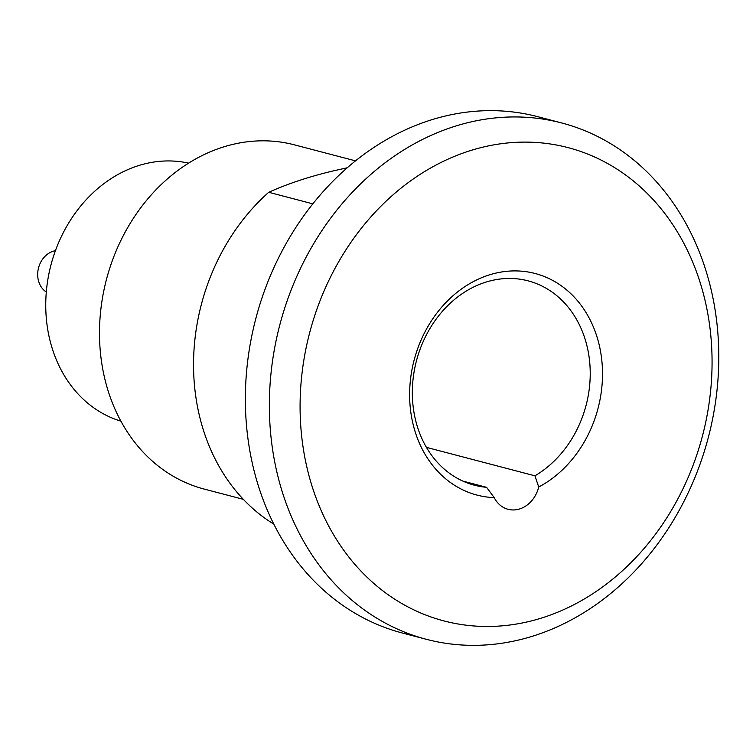<?xml version="1.0" encoding="UTF-8"?>
<svg xmlns="http://www.w3.org/2000/svg" width="756" height="756" viewBox="0 0 756 756"><rect width="100%" height="100%" fill="white"/><g stroke="black" fill="none" stroke-linecap="round" stroke-linejoin="round"><path stroke-width="1.13" d="M355.5 160.858L294.424 144.85A177.925 147.685 -75.3 0 0 232.687 144.424A177.925 147.685 104.7 0 0 100.198 315.942A177.925 147.685 104.7 0 0 204.167 489.066L243.328 499.338M347.231 167.775L333.472 170.856C309.402 176.554 287.828 183.699 268.739 192.289A200.17 166.14 104.7 0 0 273.823 524.135M268.739 192.289L312.814 203.846M561.774 122.982L537.781 116.689A266.896 221.527 -75.3 0 0 445.161 116.065A266.896 221.527 104.7 0 0 246.428 373.332A266.896 221.527 104.7 0 0 402.381 633.018L426.375 639.311A266.896 221.527 104.7 0 0 518.994 639.935A266.896 221.527 -75.3 0 0 717.727 382.668A266.896 221.527 -75.3 0 0 561.774 122.982A266.896 221.527 -75.3 0 0 469.155 122.359A266.896 221.527 104.7 0 0 270.421 379.625A266.896 221.527 104.7 0 0 426.375 639.311M483.235 147.07A244.651 203.062 -75.3 0 1 710.801 335.513A244.651 203.062 -75.3 0 1 528.917 621.517A244.651 203.062 104.7 0 1 301.351 433.075A244.651 203.062 104.7 0 1 483.235 147.07M462.88 481.109L486.609 487.327L494.216 497.628A28.917 24.003 104.7 0 0 508.089 509.308A28.917 24.003 104.7 0 0 538.735 487.015L534.927 475.817L426.431 447.363M494.216 497.628A114.543 95.067 -75.3 0 1 421.007 340.247A114.543 95.067 -75.3 0 1 579.03 302.598A114.543 95.067 -75.3 0 1 538.735 487.015M486.609 487.327A105.642 87.687 -75.3 0 1 474.475 485.22A105.642 87.687 -75.3 0 1 416.461 360.792A105.642 87.687 -75.3 0 1 528.075 280.845A105.642 87.687 -75.3 0 1 590.152 369.202A105.642 87.687 -75.3 0 1 534.927 475.817M188.584 163.145A133.443 110.763 -75.3 0 0 145.643 163.646A133.443 110.763 104.7 0 0 46.466 290.219A133.443 110.763 104.7 0 0 120.913 421.177M46.296 292.033A22.245 18.456 -75.3 0 1 37.8 276.923A22.245 18.456 -75.3 0 1 55.415 250.699"/></g></svg>
